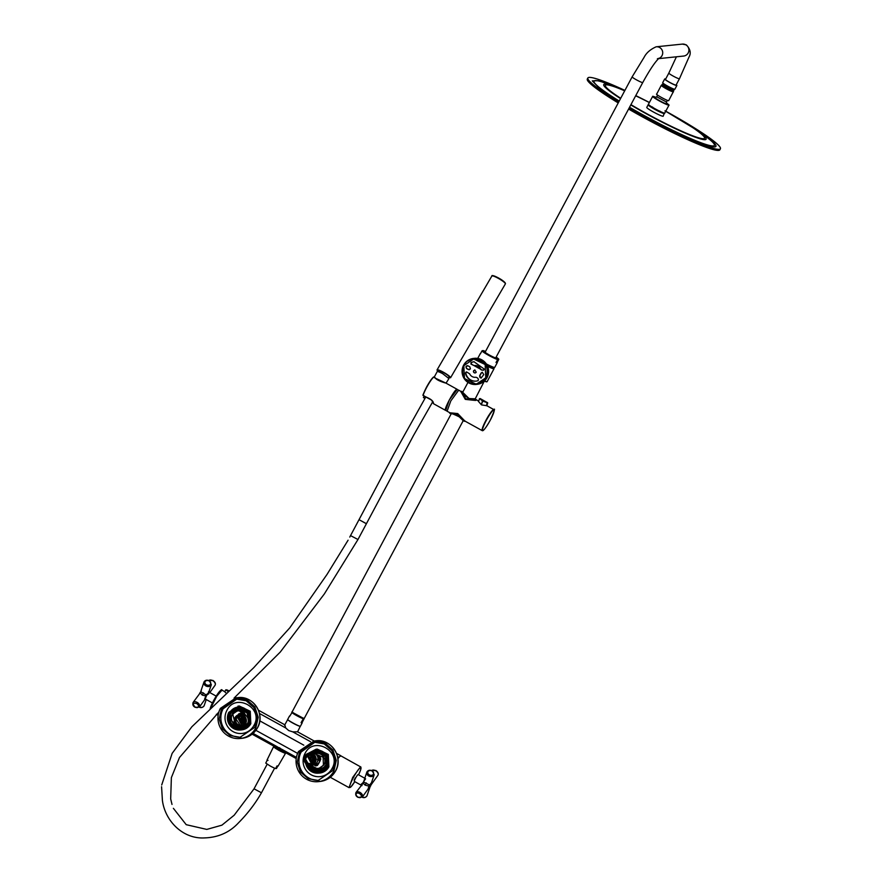 <?xml version="1.0" encoding="UTF-8"?>
<svg xmlns="http://www.w3.org/2000/svg" width="882" height="882" viewBox="0 0 882 882"><rect width="100%" height="100%" fill="white"/><g stroke="black" fill="none" stroke-linecap="round" stroke-linejoin="round"><path stroke-width="1.32" d="M339.427 756.899A10.672 1.543 118.9 0 0 338.798 757.429M317.046 753.338A7.938 7.817 84.1 0 1 325.888 764.826A7.938 7.817 84.1 0 1 318.645 768.95M238.967 710.175A7.938 7.817 84.1 0 1 248.316 720.495M274.655 747.263L274.754 747.23C276.716 749.138 279.947 750.924 284.434 752.578A5.59 0.551 28.1 0 0 284.522 752.533M230.279 713.064A10.364 10.209 84.1 0 1 247.743 712.292A10.364 10.209 84.1 0 1 248.239 722.997L240.323 728.345L230.764 723.769L230.279 713.064M311.181 752.908A10.364 10.209 84.1 0 1 326.318 766.16L318.402 771.507L307.818 764.926M229.926 712.854A10.816 10.65 84.1 0 1 248.151 712.039A10.816 10.65 84.1 0 1 240.4 728.797A10.816 10.65 84.1 0 1 229.926 712.854M310.409 752.985A10.816 10.65 84.1 0 1 326.737 766.37A10.816 10.65 84.1 0 1 307.3 764.683M311.324 765.278A7.21 7.1 -95.9 0 0 323.429 764.661L323.077 757.219L315.701 754.154M311.908 756.359L310.927 757.759A7.21 7.1 -95.9 0 0 310.177 759.942M314.775 761.883L309.406 753.713L305.172 756.569A5.546 5.457 84.1 0 0 310.541 764.738A5.546 5.457 84.1 0 0 314.775 761.883A5.557 5.479 84.1 0 1 307.366 764.099A5.557 5.479 84.1 0 1 305.161 756.558A5.557 5.479 84.1 0 1 312.581 754.342A5.557 5.479 84.1 0 1 314.786 761.883M245.692 715.401A7.21 7.1 -95.9 0 0 232.848 714.596L235.351 724.166M235.417 718.014L240.786 726.184L245.02 723.317A5.546 5.457 84.1 0 0 239.65 715.148A5.546 5.457 84.1 0 0 235.417 718.014M662.316 84.705L666.704 87.02A6.295 0.628 -151.9 0 1 662.614 84.143A6.295 0.628 -151.9 0 1 662.746 84.099L667.31 86.943A5.766 0.573 28.1 0 0 673.396 89.556A5.766 0.573 28.1 0 0 673.286 89.325L673.517 89.732M275.096 747.142L275.008 747.186A6.339 0.628 28.1 0 0 274.07 746.922A6.339 0.628 28.1 0 0 273.971 747.043A6.339 0.628 28.1 0 0 278.458 750.064A6.339 0.628 28.1 0 0 285.051 752.985A6.339 0.628 28.1 0 0 285.095 752.985A6.339 0.628 28.1 0 0 284.423 752.17A6.317 0.628 -151.9 0 1 285.129 752.93A6.317 0.628 -151.9 0 1 278.458 750.064A6.317 0.628 -151.9 0 1 273.993 746.977A6.317 0.628 -151.9 0 1 275.008 747.142L284.379 752.103M359.051 519.696L366.427 523.688L357.971 539.519L350.54 535.595L358.996 519.73M337.883 758.531A11.268 1.632 -61.1 0 1 339.879 756.447M340.893 755.885L338.699 757.252A60.108 8.699 -61.1 0 1 337.85 758.255M273.596 745.974L279.616 747.826L286.088 752.875M337.828 754.143L339.129 754.871L337.828 754.143M284.555 725.291L287.83 719.326C285.812 719.282 299.086 726.614 300.321 726.239L297.587 731.828L292.747 731.851L288.701 730.561L285.746 727.981L284.82 724.806L258.437 710.186M273.552 745.985L252.131 734.177M338.181 758.156A10.518 1.521 -61.1 0 1 339.217 757.131M315.006 753.68A7.839 7.718 84.1 0 1 323.97 764.97L317.983 769.016L319.813 768.828A7.839 7.718 -95.9 0 0 322.691 754.132A7.839 7.718 -95.9 0 0 318.204 753.217M319.769 769.104A8.114 7.993 84.1 0 1 317.774 769.038M318.104 752.963L316.164 753.437M315.977 753.46L318.027 752.963L325.502 756.547L325.888 764.926A8.114 7.993 84.1 0 1 317.586 769.049M239.639 720.539A3.903 3.848 -95.9 0 0 239.981 720.837L240.984 721.388A3.903 3.848 -95.9 0 0 242.517 721.619L239.639 720.539M240.687 722.115A4.509 4.443 -95.9 0 0 244.777 721.145M239.915 721.454L240.621 721.432A3.903 3.848 -95.9 0 0 243.432 721.355L244.413 720.748A3.903 3.848 -95.9 0 0 244.733 720.44M242.837 720.385L241.348 720.065A2.701 2.668 84.1 0 1 240.058 718.444M241.337 717.672A1.499 1.477 -95.9 0 0 242.881 719.172M242.219 717.551A0.783 0.772 -95.9 0 0 242.991 718.433M248.305 720.219A7.839 7.718 -95.9 0 0 239.22 710.208M240.025 709.801L238.085 710.275M248.316 720.605L247.048 712.877L239.948 709.801L237.897 710.297M283.53 750.935L275.438 746.448M284.666 752.93L275.074 747.131M275.405 746.437L275.041 747.131M248.36 723.064A10.518 10.352 84.1 0 1 234.325 727.264A10.518 10.352 84.1 0 1 230.147 712.998A10.518 10.352 84.1 0 1 244.182 708.797A10.518 10.352 84.1 0 1 248.36 723.064M248.162 721.818A9.801 9.647 -95.9 0 0 243.851 709.437A9.801 9.647 -95.9 0 0 230.775 713.34A9.801 9.647 -95.9 0 0 244.865 726.018M248.261 721.289A9.68 9.526 -95.9 0 0 230.897 713.395A9.68 9.526 -95.9 0 0 244.336 726.239M310.894 752.93A10.518 10.352 84.1 0 1 326.439 766.226A10.518 10.352 84.1 0 1 307.631 764.837M308.524 765.168A9.801 9.647 -95.9 0 0 325.822 765.885A9.801 9.647 -95.9 0 0 312.239 752.864M308.7 765.212A9.68 9.526 -95.9 0 0 325.734 765.83A9.68 9.526 -95.9 0 0 312.46 752.875M238.019 706.074L249.099 711.377L249.661 723.791A12.017 11.841 84.1 0 1 229.419 724.684A12.017 11.841 84.1 0 1 228.846 712.281L239.176 705.953L250.245 711.267L250.819 723.67A12.017 11.841 84.1 0 1 241.646 729.877L240.488 729.987M248.812 723.317A11.025 10.86 84.1 0 1 234.083 727.716A11.025 10.86 84.1 0 1 229.706 712.755A11.025 10.86 84.1 0 1 244.424 708.356A11.025 10.86 84.1 0 1 248.812 723.317M254.755 727.363L240.069 737.286L230.059 735.533L222.363 728.797L219.188 718.984L221.448 708.941L236.133 699.018L246.144 700.771L253.851 707.507L257.026 717.32L254.755 727.363M236.012 697.827L246.651 699.68L254.832 706.846L258.205 717.264L255.802 727.937A20.44 20.121 84.1 0 1 221.371 729.458A20.44 20.121 84.1 0 1 220.401 708.367L236.012 697.827L237.688 697.651A20.44 20.121 84.1 0 1 257.478 727.76A20.44 20.121 84.1 0 1 241.877 738.311C248.834 737.396 254.06 733.868 257.555 727.727C265.614 714.244 253.156 695.303 237.688 697.651M308.391 753.294L316.098 749.237L327.178 754.54L327.74 766.954A12.017 11.841 84.1 0 1 305.723 763.481M310.012 753.03A11.025 10.86 84.1 0 1 326.891 766.48A11.025 10.86 84.1 0 1 306.98 764.507M316.098 749.237L317.255 749.116L328.325 754.43L328.898 766.833A12.017 11.841 84.1 0 1 319.725 773.04L318.567 773.15M332.834 770.526L318.148 780.449L308.138 778.696L300.442 771.959L297.267 762.147L299.527 752.103L314.213 742.181L324.223 743.934L331.93 750.67L335.105 760.482L332.834 770.526M314.091 740.99L324.73 742.842L332.911 750.009L336.285 760.427L333.881 771.1A20.44 20.121 84.1 0 1 299.45 772.621A20.44 20.121 84.1 0 1 298.48 751.53L314.091 740.99L315.767 740.814A20.44 20.121 84.1 0 1 335.557 770.923A20.44 20.121 84.1 0 1 319.957 781.474C326.913 780.559 332.139 777.031 335.634 770.89C343.693 757.406 331.235 738.466 315.767 740.814M306.208 756.249A4.84 4.763 84.1 0 1 314.157 761.541A4.84 4.763 84.1 0 1 305.47 757.627L307.41 755.532L305.558 758.994L305.47 757.627M307.19 764.617A6.163 6.064 84.1 0 1 309.45 753.085A6.163 6.064 84.1 0 1 315.414 762.158A6.163 6.064 84.1 0 1 307.19 764.617M314.797 764.496L314.642 764.573A6.163 6.064 84.1 0 1 313.54 764.981L313.077 765.08A6.163 6.064 84.1 0 1 312.625 765.146L310.707 765.344M316.495 763.162L316.98 762.599L316.495 763.162A6.163 6.064 84.1 0 1 315.028 764.363M316.914 762.665L317.333 761.96A6.163 6.064 84.1 0 0 318.016 758.244L317.752 757.087A6.163 6.064 84.1 0 1 318.016 758.244L320.541 758.994L320.1 757.737L317.41 756.249M317.752 756.999L317.586 756.635A6.163 6.064 84.1 0 0 311.368 752.886L309.45 753.085M314.764 765.344L315.789 765.907L317.156 765.322L313.584 764.992M315.789 765.907L317.443 765.455L317.696 764.308L315.216 763.724M307.41 755.532A4.542 4.465 84.1 0 1 313.959 761.387L310.486 763.735L307.895 763.206L305.558 758.994M311.357 763.547L307.862 756.866L310.453 754.705M312.878 756.348L310.563 756.613L309.791 757.638L309.328 758.917L310.751 760.339M317.498 759.832L319.912 760.659L320.827 759.126L320.298 757.473L317.774 757.043M317.553 759.115L320.287 760.141L320.827 759.126M313.992 756.436L311.644 760.824L312.504 761.839M309.637 759.479L310.387 757.462A7.839 7.718 84.1 0 1 311.037 756.436M317.983 769.016L310.629 765.344M313.738 761.1A5.887 5.799 84.1 0 1 314.389 758.244M317.443 765.455L320.287 760.141M317.983 764.451L318.193 763.889L315.756 763.294M312.801 756.502L311.181 757.892L310.938 760.46M318.325 764.165L320.243 760.582M313.992 757.142L312.129 755.984L308.987 757.484L311.114 761.905L314.422 760.03M237.611 725.544A5.557 5.479 84.1 0 1 235.406 718.003A5.557 5.479 84.1 0 1 242.826 715.787A5.557 5.479 84.1 0 1 245.042 723.328A5.557 5.479 84.1 0 1 237.611 725.544M243.983 723.637A4.84 4.763 84.1 0 1 236.034 718.345A4.84 4.763 84.1 0 1 244.722 722.259L242.892 724.342L244.634 722.59M242.892 724.342A4.542 4.465 84.1 0 1 236.343 718.488L239.805 716.14L242.407 716.68L244.733 720.892L244.446 722.997M243.212 715.247A6.163 6.064 84.1 0 1 240.962 726.779A6.163 6.064 84.1 0 1 234.987 717.705A6.163 6.064 84.1 0 1 243.212 715.247M239.695 714.53L241.613 714.332A6.163 6.064 84.1 0 1 247.577 723.405A6.163 6.064 84.1 0 1 242.881 726.581L240.962 726.779M240.709 714.497L239.606 714.894M241.613 724.993L238.107 718.301L240.698 716.14M243.355 722.997L244.931 721.785M239.882 718.312C239.088 720.98 240.058 722.468 242.804 722.777L245.339 720.748M236.508 725.434A7.839 7.718 84.1 0 1 232.308 714.299L238.294 710.242L246.596 716.173M243.013 722.909L245.097 721.366M242.197 714.299L240.488 713.351L238.835 713.803L237.953 715.093M240.488 713.351L239.044 713.946L239.408 714.563M241.15 717.728L241.933 719.006A1.499 1.477 -95.9 0 0 244.027 718.202L239.43 719.414M239.562 719.117C239.529 723.494 241.282 724.464 244.832 722.027M360.573 766.756L352.723 777.406L349.029 787.637L351.08 786.733L354.785 781.65A11.411 1.654 -61.1 0 1 349.967 787.505A11.411 1.654 -61.1 0 1 353.329 777.681L353.329 777.681A11.411 1.654 -61.1 0 1 360.661 767.461A11.411 1.654 -61.1 0 1 358.566 774.815L360.595 769.997L360.87 767.02L340.959 755.907A11.929 1.731 118.9 0 0 337.916 758.763M368.213 788.475L369.018 786.149L365.159 785.145L363.175 783.205L366.813 772.224A3.903 2.999 18.9 0 0 368.654 775.928A3.903 2.999 18.9 0 0 368.731 775.962A3.903 2.999 18.9 0 0 374.2 774.76L371.322 783.183M369.018 786.149L369.602 785.046L363.417 781.882L365.611 778.817M355.975 792.477C355.292 794.737 355.997 796.369 358.092 797.372L362.326 797.041A3.903 2.448 35.7 0 0 360.065 792.444A3.903 2.448 35.7 0 0 359.966 792.378A3.903 2.448 35.7 0 0 355.975 792.477L363.175 783.205L363.417 781.882M361.973 785.63L361.256 784.219L362.987 782.687M368.952 788.387L369.999 787.02M371.62 782.301L371.62 784.087L377.904 775.333A3.903 2.448 35.7 0 0 375.545 770.681A3.903 2.448 35.7 0 0 375.478 770.648A3.903 2.448 35.7 0 0 371.763 770.548M371.873 783.624L370.76 784.925M371.565 782.599L369.602 785.046M370.749 784.054L368.797 788.442L370.76 785.741M224.756 691.731L226.586 693.539M209.552 692.436L208.946 691.675M208.836 691.62L208.78 693.649L206.664 695.237L205.23 698.974L212.441 702.965M208.56 691.653L208.395 692.998L208.869 692.161M201.394 689.933L200.831 691.753L206.664 695.237M208.78 693.649L208.395 692.998L206.355 694.718L204.613 699.051M193.103 702.447C192.419 704.696 193.125 706.328 195.22 707.342L199.453 707A3.903 2.448 35.7 0 0 197.193 702.403A3.903 2.448 35.7 0 0 197.094 702.348A3.903 2.448 35.7 0 0 193.103 702.447L200.247 692.844L202.287 695.115L206.245 696.03M200.831 691.753L200.247 692.844M205.23 698.952L199.453 707M199.564 693.472L200.853 691.488M463.226 420.659L304.334 718.224A6.913 0.684 -151.9 0 1 304.224 718.279C303.044 718.643 290.332 711.62 292.251 711.664L451.176 413.867M289.792 716.019A7.21 0.717 28.1 0 0 289.605 716.008A7.21 0.717 28.1 0 0 289.483 716.063L287.653 719.492A7.21 0.717 28.1 0 0 293.21 723.273A7.21 0.717 28.1 0 0 300.266 726.338A7.21 0.717 28.1 0 0 300.376 726.283L302.206 722.854A7.21 0.717 28.1 0 0 302.074 722.567L304.191 718.61L303.474 718.433L301.071 722.678A7.21 0.717 28.1 0 0 302.096 722.909A7.21 0.717 28.1 0 0 302.206 722.854M289.483 716.063A7.21 0.717 28.1 0 0 289.616 716.349L292.35 712.072M302.074 722.567L301.071 722.678M293.618 713.042L302.416 717.739M492.531 366.857L492.134 367.596A7.42 0.739 -151.9 0 1 487.415 365.865M464.141 365.457L473.656 359.018L485.144 364.531L485.739 377.397A12.469 12.282 -95.9 0 1 464.726 378.323A12.469 12.282 -95.9 0 1 464.141 365.457M473.634 370.705A1.499 1.477 -95.9 0 0 475.089 372.921A1.499 1.477 -95.9 0 0 476.236 372.149L474.781 369.933L473.634 370.705M469.819 366.813L470.437 368.941L468.353 369.558L466.611 368.599L465.983 366.482L468.066 365.854L469.819 366.813M469.246 369.745L466.865 368.566A1.566 1.543 84.1 0 1 467.306 365.666M467.184 365.666L468.066 365.854M483.766 374.596L481.164 378.036L479.643 375.743L481.054 373.097L482.245 372.292L483.766 374.596M466.413 371.917A0.904 0.893 -95.9 0 0 465.806 372.921L466.743 372.017L469.654 373.836A5.887 5.799 -95.9 0 0 475.828 377.253L475.916 377.242M465.442 372.954A9.768 9.614 -95.9 0 0 478.088 380.66L478.419 379.172A3.76 3.693 -95.9 0 1 477.636 378.047L476.379 377.353M474.119 361.697A9.768 9.614 -95.9 0 0 471.396 362.458L471.341 364.068L474.053 365.6L470.966 364.112L471.032 362.491L473.943 361.708L484.273 369.095L483.678 370.164M483.501 370.197L482.388 370.076A3.76 3.693 84.1 0 1 483.579 370.142M481.87 370.131L480.613 369.437M474.053 365.6L480.227 369.018M476.291 383.824A12.469 12.282 -95.9 0 0 476.368 383.824A12.469 12.282 -95.9 0 0 485.298 364.509A12.469 12.282 -95.9 0 0 473.733 359.018M474.891 369.922L473.843 370.683A1.499 1.477 -95.9 0 0 475.2 372.91M465.806 372.921A9.768 9.614 -95.9 0 0 476.126 381.123M480.977 369.404L482.233 370.087A3.76 3.693 84.1 0 1 482.388 370.076M474.34 365.567L474.703 365.534A5.887 5.799 84.1 0 1 480.591 368.974M476.467 383.802A12.469 12.282 -95.9 0 0 476.578 383.802A12.469 12.282 -95.9 0 0 485.508 364.487A12.469 12.282 -95.9 0 0 473.91 358.996M476.655 383.791A12.469 12.282 -95.9 0 0 485.464 378.643M474.097 358.974L483.799 362.237M481.296 378.025A1.566 1.543 84.1 0 1 479.907 375.71L481.318 373.075A1.566 1.543 84.1 0 1 482.377 372.281M469.378 369.723A1.566 1.543 84.1 0 1 468.618 369.536M473.866 365.468L474.417 365.567M486.258 377.683A13.076 12.866 84.1 0 1 464.241 378.665A13.076 12.866 84.1 0 1 473.601 358.423A13.076 12.866 84.1 0 1 486.258 377.683M679.449 78.752L676.064 85.08A6.009 0.595 -151.9 0 1 669.714 82.357A6.009 0.595 -151.9 0 1 665.458 79.424L668.843 73.085A6.009 0.595 28.1 0 0 673.098 76.028A6.009 0.595 28.1 0 0 679.449 78.752L688.985 57.087C691.245 53.24 690.363 49.172 686.35 44.894L682.37 44.1A6.009 5.92 84.1 0 1 688.787 51.266A6.009 5.92 84.1 0 1 683.605 56.062L658.556 58.642M661.974 85.345L666.505 88.277L673.065 91.022L673.44 90.339M662.338 84.804L666.847 87.649C671.621 90.074 673.804 90.846 673.407 89.953L673.87 89.909M665.193 88.156L673.341 91.364M662.294 84.738L673.539 91.011M662.073 84.396L674.024 90.107M666.704 87.02C671.665 89.589 673.969 90.416 673.628 89.523L673.539 89.699M662.206 84.915L666.737 87.847L673.55 90.394M661.952 85.51L666.395 88.487L673.22 91.022M676.218 84.782A6.913 0.684 -151.9 0 1 676.858 85.51L674.884 89.203A6.913 0.684 -151.9 0 1 667.586 86.072A6.913 0.684 -151.9 0 1 662.691 82.688L664.664 78.994A6.913 0.684 -151.9 0 1 665.623 79.126M676.858 85.51A6.913 0.684 -151.9 0 1 669.559 82.379A6.913 0.684 -151.9 0 1 664.664 78.994M673.242 89.236L667.398 86.833L663.694 83.691M485.287 351.907A6.339 0.628 28.1 0 0 485.001 351.885A6.339 0.628 28.1 0 0 484.902 351.995A6.339 0.628 28.1 0 0 489.389 355.027A6.339 0.628 28.1 0 0 495.982 357.949A6.339 0.628 28.1 0 0 496.026 357.949A6.339 0.628 28.1 0 0 495.893 357.574M480.602 353.473A9.614 0.948 28.1 0 0 480.47 353.473A9.614 0.948 28.1 0 0 480.315 353.55A9.614 0.948 28.1 0 0 480.414 353.825L481.958 350.926L483.093 350.562A9.316 0.926 28.1 0 1 485.519 351.466L483.138 350.562M497.194 362.337L498.749 359.437L497.889 359.272L496.026 362.458A9.614 0.948 28.1 0 0 497.128 362.689A9.614 0.948 28.1 0 0 497.283 362.612A9.614 0.948 28.1 0 0 497.194 362.337L496.026 362.458M498.749 359.437L498.705 359.195A9.316 0.926 28.1 0 0 496.125 357.122L498.782 359.217M486.346 363.946A9.614 0.948 28.1 0 0 494.593 367.43A9.614 0.948 28.1 0 0 494.747 367.364L497.283 362.612M480.315 353.55L477.779 358.301A9.614 0.948 28.1 0 0 477.79 358.445M479.863 398.631L487.503 402.622L479.687 398.598L482.443 400.891L481.329 404.717L482.807 401.09L487.713 402.931L486.864 405.731L493.854 409.601A12.017 1.742 118.9 0 0 485.993 420.229A12.017 1.742 118.9 0 0 485.938 420.339A12.017 1.742 118.9 0 0 482.222 430.637L464.869 421.045L457.714 413.57L449.533 412.743L457.46 414.033L465.156 421.21M460.845 391.564L465.288 399.37C478.298 400.858 479.334 400.759 468.397 399.05M478.683 401.211L476.578 399.866L465.542 398.907L460.812 391.63M479.433 398.818L478.573 401.564L481.329 404.717M445.73 410.328C442.698 411.266 454.605 388.962 456.942 389.337L458.541 390.142M457.284 389.447L449.247 400.053L445.708 410.384M463.171 420.626L459.268 416.877C453.37 413.989 450.57 412.963 450.856 413.823L449.655 413.151L457.372 414.22L464.384 421.298L459.324 416.877C452.08 412.092 446.347 414.044 456.997 414.033M474.836 398.918L469.081 398.51C463.656 395.103 461.507 393.074 462.642 392.402L462.73 393.361M435.157 377.717L435.157 377.717C436.27 380.296 444.506 382.821 445.917 383.097L434.947 377.992M435.069 377.672L433.724 376.956M435.08 377.661L433.724 377.309M422.974 395.368L425.378 396.724L422.919 395.147C426.006 387.297 429.545 381.245 433.536 377L433.856 376.989A12.017 1.742 118.9 0 0 426.656 387.418A12.017 1.742 118.9 0 0 426.601 387.529A12.017 1.742 118.9 0 0 423.062 395.445L423.051 395.489M445.52 410.351L433.492 403.702L431.618 400.13L425.455 396.801M425.378 396.779L425.51 396.823C430.835 398.907 433.47 401.101 433.426 403.405L433.47 403.283M424.948 398.41L423.459 397.562L424.33 396.205M423.536 397.639L425.124 398.124M433.393 403.272L432.423 402.291M468.728 398.399C480.304 400.097 476.986 400.439 465.652 398.719L461.716 391.321L469.103 398.587L475.244 398.796L484.339 381.112A9.493 0.937 -151.9 0 0 486.776 381.829M461.716 391.321L460.878 391.487M464.384 421.298L465.222 421.122M480.227 398.598L487.647 402.787M487.503 402.622L486.842 405.72L481.682 404.926M460.933 391.399L458.717 390.175L450.801 400.913L447.086 411.221L449.6 412.611M434.198 377.176L437.141 371.708A6.824 1.08 30.3 0 1 442.72 373.703L448.927 378.587L446.038 383.163M277.929 765.83L276.474 768.476L275.636 768.564A6.196 0.617 28.1 0 1 270.035 765.896L265.747 763.095L267.114 760.46L268.04 760.361M266.959 760.185L273.541 746.745L278.37 750.075A6.824 0.673 28.1 0 0 285.581 753.173A6.824 0.673 28.1 0 0 284.456 752.081M285.581 753.173L278.073 766.116A6.295 0.628 28.1 0 1 277.003 765.929L275.636 768.564M273.541 746.745L275.074 747.076M438.431 370.892A6.196 0.981 30.3 0 1 438.442 370.738A6.196 0.981 30.3 0 1 443.889 372.777A6.196 0.981 30.3 0 1 449.147 376.823L449.004 377.066M448.751 377.639L450.559 377.595A7.817 1.246 30.3 0 0 443.922 372.502A7.817 1.246 30.3 0 0 437.042 369.922A7.817 1.246 30.3 0 0 437.02 370.12L438.056 371.388M665.844 111.253A75.135 7.442 -151.9 0 1 667.244 112.025A75.135 7.442 -151.9 0 1 720.418 148.771L719.855 149.83A75.135 7.442 -151.9 0 1 640.475 115.785A75.135 7.442 -151.9 0 1 628.579 109.059M618.227 102.929A75.135 7.442 -151.9 0 1 587.302 79.049L587.864 77.991A75.135 7.442 -151.9 0 1 624.919 90.405M720.418 148.771A75.135 7.442 -151.9 0 1 641.038 114.726A75.135 7.442 -151.9 0 1 629.142 108.012M618.789 101.871A75.135 7.442 -151.9 0 1 587.864 77.991M635.768 95.598A75.135 7.442 -151.9 0 1 649.406 102.477M668.622 130.58L667.652 130.095M631.391 110.68L630.387 110.107M664.311 113.05L663.209 116.181A9.316 0.926 -151.9 0 1 663.055 116.259A9.316 0.926 -151.9 0 1 653.948 112.29A9.316 0.926 -151.9 0 1 646.771 107.406L648.171 104.771A9.316 0.926 -151.9 0 1 648.325 104.704L648.755 104.749M664.609 113.546L664.466 113.624A9.316 0.926 -151.9 0 1 655.359 109.655A9.316 0.926 -151.9 0 1 648.171 104.771M652.36 106.931C654.003 108.519 656.693 110.007 660.431 111.386M648.612 104.175C646.01 104.109 663.143 113.58 664.741 113.094L668.975 105.179A9.316 0.926 -151.9 0 1 659.868 101.21A9.316 0.926 -151.9 0 1 652.68 96.325A9.316 0.926 -151.9 0 1 652.834 96.259L655.8 97.207M666.66 103.007L669.118 105.101M655.436 97.693L656.737 96.822L666.461 102.003L666.362 103.734C665.282 104.076 653.683 97.659 655.436 97.693M673.385 91.607L668.677 100.68C667.487 101.044 654.775 94.01 656.704 94.054L661.279 85.322A6.913 0.684 -151.9 0 1 661.39 85.278L661.864 85.543M673.484 91.838L673.363 91.893A6.913 0.684 -151.9 0 1 666.616 88.95A6.913 0.684 -151.9 0 1 661.279 85.322M425.863 396.834L393.78 454.219L359.029 519.674L366.383 523.732M261.458 792.775L254.049 788.828M350.573 535.528L349.757 537.072M297.609 753.382L255.901 730.329M303.794 745.169L259.782 720.848M292.747 731.851L310.53 741.685M259.462 713.461L285.746 727.981M277.477 746.889L253.068 733.405M296.429 757.373L281.656 749.204M338.699 757.252L337.541 756.624M314.598 753.46A8.721 8.577 84.1 0 1 323.033 753.437M324.499 767.627A8.721 8.577 84.1 0 1 314.62 768.608M319.505 770.625A9.614 9.47 84.1 0 1 310.574 765.356L319.505 770.625M309.714 759.159A9.614 9.47 84.1 0 1 310.607 756.58M313.639 753.085A9.614 9.47 84.1 0 1 317.531 751.519L313.628 753.085M244.094 718.312A1.621 1.599 84.1 0 1 241.018 717.783M243.664 717.959L242.429 718.477L241.944 717.562M242.076 717.551A0.783 0.772 -95.9 0 0 243.575 717.915M244.568 719.414L242.782 720.385L241.238 720.076L239.97 718.532M235.086 711.333A8.721 8.577 84.1 0 1 244.953 710.275M231.635 715.997A9.614 9.47 84.1 0 1 232.583 713.295A9.614 9.47 84.1 0 1 232.594 713.284L231.591 716.184M232.131 721.399L241.425 727.463A9.614 9.47 84.1 0 1 232.209 721.575M232.605 713.251A9.614 9.47 84.1 0 1 239.452 708.356L232.594 713.262M253.939 725.401A15.633 15.391 84.1 0 1 233.08 731.63A15.633 15.391 84.1 0 1 226.872 710.429C235.483 692.271 264.225 708.158 253.939 725.401M240.907 737.176A19.239 18.941 84.1 0 1 223.124 708.775L236.971 698.952M332.018 768.564A15.633 15.391 84.1 0 1 311.159 774.793A15.633 15.391 84.1 0 1 304.952 753.592C313.562 735.434 342.304 751.321 332.018 768.564M318.986 780.338A19.239 18.941 84.1 0 1 301.203 751.938L315.05 742.115M320.298 757.473L317.101 755.698M238.835 713.803L238.614 714.74M241.58 714.332L240.29 713.615L240.764 714.42M354.222 780.206L355.281 777.891M372.061 771.044A3.01 2.304 18.9 0 0 368.103 771.485A3.01 2.304 18.9 0 0 369.271 774.815A3.01 2.304 18.9 0 0 369.326 774.848A3.01 2.304 18.9 0 0 373.284 774.407A3.01 2.304 18.9 0 0 372.116 771.066A3.01 2.304 18.9 0 0 372.061 771.044M366.35 782.907L365.159 785.145M361.201 785.201L354.377 781.43A3.903 0.562 -61.1 0 1 354.476 780.537A3.903 0.562 -61.1 0 1 354.498 780.482A3.903 0.562 -61.1 0 1 356.438 776.601A3.903 0.562 -61.1 0 1 358.158 774.594L364.751 778.233M361.51 784.892L361.256 784.219M358.037 797.119A3.01 1.885 35.7 0 1 356.152 793.866A3.01 1.885 35.7 0 1 359.36 793.502A3.01 1.885 35.7 0 1 359.437 793.546A3.01 1.885 35.7 0 1 361.333 796.799A3.01 1.885 35.7 0 1 358.114 797.152A3.01 1.885 35.7 0 1 358.037 797.119M362.27 797.108A3.903 2.999 18.9 0 0 367.077 795.586C365.765 797.692 363.935 798.177 361.576 797.019M372.281 771.022A3.903 2.999 18.9 0 0 366.813 772.224C367.827 770.229 369.657 769.743 372.303 770.802L374.2 774.76M369.955 787.108L370.484 785.862M371.245 784.76L371.487 782.687M369.007 786.446L369.845 784.859M221.283 690.352A11.411 1.654 118.9 0 0 218.063 693.351A11.411 1.654 118.9 0 0 210.5 707.529M210.478 707.607A11.411 1.654 118.9 0 0 210.192 708.544L210.489 707.562C212.937 699.955 221.922 687.012 221.977 690.143L216.807 696.152L210.853 707.926M199.398 707.066A3.903 2.999 18.9 0 0 204.205 705.545L206.256 699.547M209.409 680.981A3.903 2.999 18.9 0 0 203.94 682.194A3.903 2.999 18.9 0 0 205.782 685.887A3.903 2.999 18.9 0 0 205.859 685.931A3.903 2.999 18.9 0 0 211.327 684.719L208.681 692.469M209.243 681.036A3.01 2.304 18.9 0 0 209.188 681.003A3.01 2.304 18.9 0 0 205.23 681.444A3.01 2.304 18.9 0 0 206.399 684.785A3.01 2.304 18.9 0 0 206.454 684.807A3.01 2.304 18.9 0 0 210.412 684.366A3.01 2.304 18.9 0 0 209.243 681.036M214.502 699.029A3.903 0.562 118.9 0 0 213.995 699.966M196.565 703.505A3.01 1.885 35.7 0 1 198.461 706.758A3.01 1.885 35.7 0 1 195.242 707.121L195.165 707.077C192.309 704.012 192.75 702.8 196.488 703.461A3.01 1.885 35.7 0 1 196.565 703.505M202.287 695.115L203.477 692.877M208.891 680.507A3.903 2.448 35.7 0 1 212.606 680.606A3.903 2.448 35.7 0 1 212.672 680.639A3.903 2.448 35.7 0 1 215.032 685.303L209.806 692.579M228.912 691.19C225.241 689.393 224.899 689.426 227.854 691.29L228.603 691.686M229.276 691.069A18.037 18.037 0 0 0 226.795 689.856L228.857 691.455M291.733 712.391A7.21 0.717 28.1 0 0 296.705 715.633A7.21 0.717 28.1 0 0 303.176 718.72M292.019 712.105A6.913 0.684 28.1 0 0 296.892 715.357A6.913 0.684 28.1 0 0 303.474 718.433M484.339 381.112L487.085 381.708A9.614 0.948 -151.9 0 1 486.93 381.785L486.93 381.785A9.614 0.948 -151.9 0 1 484.416 381.035M493.975 368.533A9.614 0.948 -151.9 0 1 494.019 368.731L492.421 367.077L493.81 368.643A9.493 0.937 -151.9 0 1 487.559 366.173M487.085 381.708L494.019 368.731A9.614 0.948 -151.9 0 1 493.865 368.808L493.865 368.808A9.614 0.948 -151.9 0 1 487.636 366.35M478.496 383.78A12.745 12.546 84.1 0 1 472.598 383.659M470.15 359.922A12.745 12.546 84.1 0 1 475.905 358.599M468.276 360.925A12.866 12.668 84.1 0 1 474.031 358.599M476.666 384.177A12.866 12.668 84.1 0 1 470.558 383.064M463.822 365.269A12.866 12.668 84.1 0 1 473.645 358.632L473.645 358.632A12.866 12.668 84.1 0 1 486.103 377.573A12.866 12.668 84.1 0 1 486.103 377.584L476.28 384.221L464.439 378.543L463.822 365.269M486.191 377.639A12.987 12.778 84.1 0 1 486.18 377.639A12.987 12.778 84.1 0 1 468.86 382.821A12.987 12.778 84.1 0 1 463.689 365.225A12.987 12.778 84.1 0 1 481.021 360.032A12.987 12.778 84.1 0 1 486.191 377.639M473.601 358.423L474.406 358.335A13.076 12.866 84.1 0 1 487.073 377.595A13.076 12.866 84.1 0 1 487.062 377.606L476.28 384.431M485.1 352.26L632.14 76.866A6.009 0.595 28.1 0 0 636.396 79.81A6.009 0.595 28.1 0 0 642.746 82.533L495.706 357.927M658.777 58.444A6.009 5.92 -95.9 0 0 656.153 46.801C650.365 49.37 646.363 52.865 644.125 57.286L632.14 76.866M482.278 350.639A9.316 0.926 28.1 0 0 488.871 355.082A9.316 0.926 28.1 0 0 497.889 359.272M481.958 350.926A9.614 0.948 28.1 0 0 488.672 355.358A9.614 0.948 28.1 0 0 497.58 359.558M486.258 420.471A11.72 1.698 118.9 0 0 482.796 430.548A11.72 1.698 118.9 0 0 490.282 420.152A11.72 1.698 118.9 0 0 490.348 420.053A11.72 1.698 118.9 0 0 493.799 409.976A11.72 1.698 118.9 0 0 486.313 420.372A11.72 1.698 118.9 0 0 486.258 420.471M480.062 398.565L479.367 398.851M487.14 402.655L486.478 405.764M422.941 395.092L426.447 387.275C429.369 381.961 431.706 378.565 433.448 377.11M491.858 276.165A7.817 1.246 30.3 0 1 491.88 276.011A7.817 1.246 30.3 0 1 498.76 278.591A7.817 1.246 30.3 0 1 505.397 283.684A7.817 1.246 30.3 0 1 505.408 283.728A7.817 1.246 30.3 0 1 505.375 283.894L505.452 283.354C503.346 279.649 491.153 273.894 491.88 276.011L437.042 369.922M505.276 283.089C504.691 281.931 502.431 280.233 498.517 277.984C494.714 275.967 492.685 275.283 492.443 275.956M695.744 129.5A70.02 6.935 -151.9 0 1 709.337 146.026A70.02 6.935 -151.9 0 1 641.931 114.638L629.395 107.538M617.609 87.781L598.779 80.692L592.296 80.89L599.595 88.332L619.065 101.353M665.811 111.297A57.992 5.744 -151.9 0 1 694.983 128.981L701.344 133.347A68.234 6.758 -151.9 0 1 705.644 144.372A68.234 6.758 -151.9 0 1 642.294 114.495A68.234 6.758 -151.9 0 1 629.55 107.251M619.23 101.055A68.234 6.758 -151.9 0 1 611.292 85.267L618.458 88.123A57.992 5.744 -151.9 0 1 618.679 88.211M664.973 110.823L694.983 128.981A57.992 5.744 -151.9 0 1 698.643 138.353A57.992 5.744 -151.9 0 1 644.808 112.962A57.992 5.744 -151.9 0 1 630.784 104.925M620.531 98.608A57.992 5.744 -151.9 0 1 618.458 88.123L624.732 90.736M665.789 111.341A56.205 5.568 -151.9 0 1 703.56 138.717A56.205 5.568 -151.9 0 1 645.183 112.808A56.205 5.568 -151.9 0 1 630.939 104.638M620.707 98.288A56.205 5.568 -151.9 0 1 624.688 90.824M635.657 95.807A56.205 5.568 -151.9 0 1 649.35 102.566M267.191 764.198L254.027 788.85L234.193 815.2L221.911 825.166L206.785 829.411L186.212 824.681L173.379 808.32M274.611 768.167L261.447 792.808C255.405 803.425 247.82 813.38 238.669 822.652C229.706 832.365 218.383 837.448 204.701 837.9C182.806 839.267 165.044 820.877 162.398 800.393L161.582 786.711M172.012 804.439L170.678 798.905L171.373 777.626L179.476 757.517L218.912 711.95M234.039 698.125L280.255 652.074L324.322 593.972L357.971 539.519M161.704 785.013L172.144 753.382L191.824 726.812L253.685 667.74L289.803 627.83L327.046 574.391L348.092 540.192M340.75 755.687L336.516 753.349M314.135 740.979L297.587 731.828M296.231 758.553L285.768 752.776M310.585 756.591L309.67 759.347M243.212 716.978L242.925 718.444M244.016 718.202L242.782 719.183M244.568 719.403L242.782 720.385M275.03 747.142L274.247 747.374M240.202 738.477L241.877 738.311M318.281 781.639L319.957 781.474M316.373 753.404L318.215 753.217M238.294 710.242L240.136 710.054M330.287 777.285L349.029 787.637M362.326 797.041L368.61 788.288M377.904 775.333C378.797 773.723 378.102 772.092 375.798 770.438L371.554 770.78M354.2 779.909L354.377 781.43M367.077 795.586L369.955 787.163M368.378 788.508L369.26 788.067M218.163 715.302L216.355 714.299M235.902 697.838L234.932 697.298M224.778 691.686L221.977 690.143M208.99 692.127L216.222 696.13M204.205 705.545C202.893 707.662 201.063 708.136 198.704 706.978M201.052 690.606L203.94 682.194C204.955 680.187 206.785 679.713 209.431 680.761L211.327 684.719M215.032 685.303C215.925 683.682 215.219 682.051 212.915 680.408L208.681 680.739M224.69 691.852L225.77 689.845L226.795 689.856M467.978 382.402L462.51 392.644M476.28 384.221C480.635 383.648 483.909 381.443 486.092 377.584C489.323 366.273 485.177 359.955 473.645 358.632M477.085 384.354C481.517 383.769 484.846 381.52 487.073 377.595C490.359 366.107 486.136 359.691 474.406 358.335M657.388 58.763L658.997 58.267C655.05 61.916 649.637 70.009 642.746 82.533M656.153 46.801L682.37 44.1M668.843 73.085L676.406 56.801M423.426 397.231L424.948 398.421M476.578 399.866L474.924 398.741M445.917 383.097L457.152 389.315M446.965 411.078L445.553 410.306M482.222 430.637C482.41 430.449 482.994 433.04 490.348 420.053C494.218 411.299 495.386 407.815 493.854 409.601M437.924 371.62L438.442 370.738M450.537 377.794L505.375 283.894M448.618 377.871L449.136 376.978M649.384 102.51L635.69 95.741M652.68 96.325L648.457 104.241M657.597 95.113L656.66 96.866M667.398 100.35L666.472 102.103M432.687 401.839L413.526 435.454L366.394 523.743"/></g></svg>
